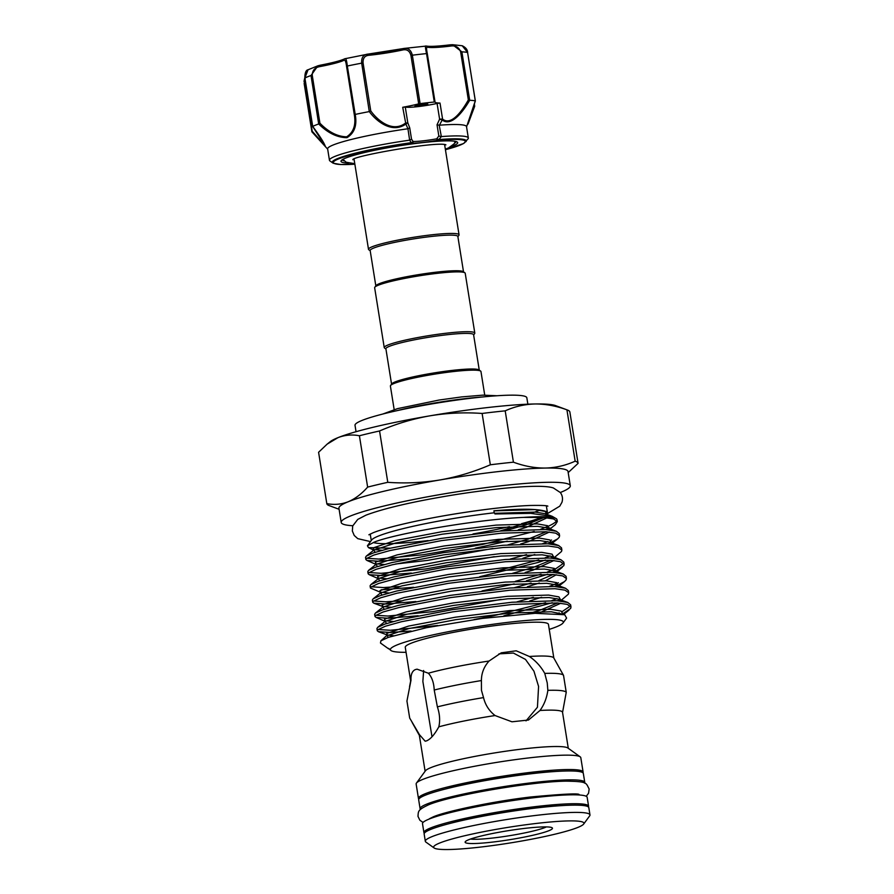 <?xml version="1.0" encoding="UTF-8"?>
<svg xmlns="http://www.w3.org/2000/svg" width="894" height="894" viewBox="0 0 894 894"><rect width="100%" height="100%" fill="white"/><g stroke="black" fill="none" stroke-linecap="round" stroke-linejoin="round"><path stroke-width="1.34" d="M479.229 791.972A73.23 7.565 -9.1 0 1 523.359 784.898M420.515 809.405A83.377 8.616 -9.1 0 1 420.102 808.735L418.683 799.839A83.377 8.616 -9.1 0 1 425.376 795.179A83.377 8.616 -9.1 0 1 516.956 775.567A83.377 8.616 -9.1 0 1 583.335 773.466L584.765 782.362A83.377 8.616 -9.1 0 1 584.587 783.133M420.102 808.735A83.377 8.616 -9.1 0 1 426.807 804.086A83.377 8.616 -9.1 0 1 518.386 784.463A83.377 8.616 -9.1 0 1 584.765 782.362M452.576 822.771A73.23 7.565 -9.1 0 1 558.292 805.84M424.326 833.264A83.377 8.616 -9.1 0 1 423.924 832.593L422.504 823.698A83.377 8.616 -9.1 0 1 429.198 819.038A83.377 8.616 -9.1 0 1 520.777 799.415A83.377 8.616 -9.1 0 1 587.157 797.325L588.587 806.22A83.377 8.616 -9.1 0 1 588.408 806.98M423.924 832.593A83.377 8.616 -9.1 0 1 430.629 827.945A83.377 8.616 -9.1 0 1 522.208 808.321A83.377 8.616 -9.1 0 1 588.587 806.22M468.121 123.137L474.692 106.196L474.055 104.475M439.2 125.194L441.345 136.592L438.898 139.576A1.453 0.872 85.4 0 1 438.362 140.168L437.267 140.336L436.697 138.816L438.831 136.022L437.043 124.814L439.602 119.148L442.575 119.058C451.124 126.199 462.153 111.001 468.344 99.904L460.656 51.953C459.013 47.326 455.728 45.359 450.811 46.052A35.525 3.677 -9.1 0 1 427.444 47.203C426.382 46.812 426.337 48.946 427.287 53.606L435.043 102.028A35.525 3.677 170.9 0 0 440.016 103.067L442.575 119.058A1.453 1.073 -51.1 0 1 442.217 119.964L439.412 125.205L437.043 124.814M348.772 163.088A59.093 6.102 -9.1 0 1 341.005 161.143A59.093 6.102 -9.1 0 1 341.217 160.663A59.093 6.102 -9.1 0 1 398.389 145.957A59.093 6.102 -9.1 0 1 457.281 142.068A59.093 6.102 -9.1 0 1 457.694 142.828A59.093 6.102 -9.1 0 1 450.867 146.728M342.234 159.769A57.641 5.956 170.9 0 0 344.078 160.819M454.621 143.118A57.641 5.956 170.9 0 0 456.041 141.632A57.641 5.956 170.9 0 0 456.041 141.543M414.95 106.174A6.526 0.67 170.9 0 0 414.95 106.196A6.526 0.67 170.9 0 0 421.398 105.838A6.526 0.67 170.9 0 0 427.835 104.151A6.526 0.67 170.9 0 0 427.835 104.129A6.526 0.67 170.9 0 0 421.387 104.486A6.526 0.67 170.9 0 0 414.95 106.174M441.345 136.592A70.324 7.264 -9.1 0 1 468.333 138.022A70.324 7.264 -9.1 0 1 468.344 138.246A70.324 7.264 -9.1 0 1 468.076 138.827L463.64 143.509L445.424 149.711A66.826 6.906 170.9 0 0 465.338 141.632A66.826 6.906 170.9 0 0 438.362 140.168M437.267 140.336A23.199 2.403 -9.1 0 1 412.045 143.174L411.195 143.23A66.826 6.906 170.9 0 0 333.361 162.35A66.826 6.906 170.9 0 0 354.862 164.205L340.614 164.518L333.205 163.233L329.953 160.954A70.324 7.264 -9.1 0 1 329.45 160.261A70.324 7.264 -9.1 0 1 329.45 160.037A70.324 7.264 -9.1 0 1 409.642 140.168L407.943 128.758A70.324 7.264 170.9 0 0 327.629 148.65A70.324 7.264 170.9 0 0 327.629 148.873L329.45 160.261M468.333 138.022L466.512 126.624A70.324 7.264 170.9 0 0 439.412 125.205M466.556 126.903L475.295 100.866A86.282 8.918 170.9 0 0 469.696 100.273C462.936 111.906 451.157 127.138 442.217 119.964M407.943 128.758L405.876 124.054C392.265 133.776 376.653 121.64 369.289 111.594A86.282 8.918 170.9 0 0 355.22 114.421C357.198 125.372 354.437 133.117 346.961 137.665C337.317 137.609 327.897 133.038 318.689 123.975A86.282 8.918 170.9 0 0 312.71 126.389C319.963 136.268 324.176 142.939 325.349 146.404L311.95 131.876L327.673 149.142M463.517 271.832L457.851 236.463A44.409 4.593 170.9 0 0 431.344 236.474A44.409 4.593 170.9 0 0 370.161 250.51L375.826 285.879M457.896 236.698L458.89 235.334A45.862 4.738 170.9 0 0 459.058 234.809A45.862 4.738 170.9 0 0 431.679 234.82A45.862 4.738 170.9 0 0 368.496 249.314A45.862 4.738 170.9 0 0 368.82 249.761L370.194 250.745M391.561 384.152L385.895 348.783A44.409 4.593 -9.1 0 1 447.089 334.736A44.409 4.593 -9.1 0 1 473.596 334.736L479.262 370.105M385.94 349.018L384.565 348.034A45.862 4.738 -9.1 0 1 384.241 347.587A45.862 4.738 -9.1 0 1 447.425 333.082A45.862 4.738 -9.1 0 1 474.803 333.082A45.862 4.738 -9.1 0 1 474.636 333.607L473.63 334.971M384.241 347.587L374.653 287.767A45.862 4.738 -9.1 0 1 374.821 287.242A45.862 4.738 -9.1 0 1 437.848 273.273A45.862 4.738 -9.1 0 1 464.891 272.815A45.862 4.738 -9.1 0 1 465.215 273.262L474.803 333.082M374.821 287.242L376.028 285.611A44.409 4.593 -9.1 0 1 437.054 272.078A44.409 4.593 -9.1 0 1 463.248 271.642L464.891 272.815M484.727 395.081L480.961 371.535A45.862 4.738 170.9 0 0 480.637 371.088L478.983 369.904A44.409 4.593 170.9 0 0 452.789 370.339A44.409 4.593 170.9 0 0 391.762 383.872L390.566 385.515A45.862 4.738 170.9 0 0 390.399 386.04L394.165 409.586M480.637 371.088A45.862 4.738 170.9 0 0 453.582 371.535A45.862 4.738 170.9 0 0 390.566 385.515M482.972 396.936A67.061 6.928 170.9 0 0 466.713 398.456A67.061 6.928 170.9 0 0 396.422 410.793M352.784 525.739A116.008 11.991 -9.1 0 1 341.206 522.454A116.008 11.991 -9.1 0 1 350.526 515.972A116.008 11.991 -9.1 0 1 477.944 488.683A116.008 11.991 -9.1 0 1 570.294 485.755A116.008 11.991 -9.1 0 1 560.974 492.236A116.008 11.991 -9.1 0 1 560.326 492.493M327.115 444.15L330.188 441.692A116.008 11.991 -9.1 0 1 337.977 437.647L327.115 444.15L318.588 452.275L326.813 503.624C334.222 505.043 341.363 504.417 348.247 501.735A116.008 11.991 -9.1 0 1 440.083 479.933A116.008 11.991 -9.1 0 1 545.306 468.054A116.008 11.991 -9.1 0 1 568.014 471.518L570.294 485.755M356.047 431.713L355.019 425.298A87.009 8.996 -9.1 0 1 362.003 420.437A87.009 8.996 -9.1 0 1 457.572 399.964A87.009 8.996 -9.1 0 1 526.834 397.774L527.862 404.189M540.01 510.061A89.176 9.219 -9.1 0 1 539.116 510.429A89.176 9.219 -9.1 0 1 530.734 513.368M577.837 827.431A76.124 7.867 170.9 0 0 583.681 824.044A76.124 7.867 170.9 0 0 527.169 824.581A76.124 7.867 170.9 0 0 439.736 843.008A76.124 7.867 170.9 0 0 434.149 847.993A76.124 7.867 170.9 0 0 498.081 844.796A76.124 7.867 170.9 0 0 577.837 827.431M434.149 847.993L425.902 842.092A83.377 8.616 -9.1 0 1 425.32 841.276A83.377 8.616 -9.1 0 1 432.014 836.628A83.377 8.616 -9.1 0 1 523.593 817.004A83.377 8.616 -9.1 0 1 589.973 814.903A83.377 8.616 -9.1 0 1 589.671 815.864L583.681 824.044M548.905 830.694A44.231 4.571 -9.1 0 1 498.103 841.399A44.231 4.571 -9.1 0 1 465.282 841.701A44.231 4.571 -9.1 0 1 468.668 839.745A44.231 4.571 -9.1 0 1 515.011 829.654A44.231 4.571 -9.1 0 1 552.146 827.788A44.231 4.571 -9.1 0 1 548.905 830.694M546.39 826.905A40.599 4.191 -9.1 0 1 545.049 827.498A40.599 4.191 -9.1 0 1 506.954 836.102A40.599 4.191 -9.1 0 1 470.467 839.064M418.85 799.08A83.377 8.616 -9.1 0 1 418.448 798.42L416.146 784.027A83.377 8.616 -9.1 0 1 416.448 783.077L425.443 770.796A72.503 7.487 -9.1 0 1 430.997 767.577A72.503 7.487 -9.1 0 1 506.965 751.038A72.503 7.487 -9.1 0 1 567.846 747.987L580.217 756.849A83.377 8.616 -9.1 0 1 580.798 757.654L583.111 772.036A83.377 8.616 -9.1 0 1 582.933 772.796M416.448 783.077A83.377 8.616 -9.1 0 1 422.84 779.378A83.377 8.616 -9.1 0 1 510.206 760.347A83.377 8.616 -9.1 0 1 580.217 756.849M418.448 798.42A83.377 8.616 -9.1 0 1 425.153 793.76A83.377 8.616 -9.1 0 1 516.732 774.137A83.377 8.616 -9.1 0 1 583.111 772.036M447.101 788.597A73.23 7.565 -9.1 0 1 552.816 771.667M425.32 841.276L424.158 834.024A83.377 8.616 -9.1 0 1 430.852 829.364A83.377 8.616 -9.1 0 1 522.431 809.74A83.377 8.616 -9.1 0 1 588.811 807.64L589.973 814.903M367.423 545.765L371.669 539.976A89.176 9.219 -9.1 0 1 378.508 536.02A89.176 9.219 -9.1 0 1 494.226 512.798L494.985 513.961L530.645 513.357L552.157 516.319L556.314 518.71A97.513 10.08 -9.1 0 1 556.996 519.66L557.308 521.582L553.554 518.945L543.63 517.492L523.314 517.402C477.24 519.436 395.908 533.472 374.307 542.088L367.423 545.765L368.462 547.62L390.265 548.19M523.314 517.402A97.513 10.08 -9.1 0 1 556.314 518.71M556.772 520.576A97.513 10.08 -9.1 0 1 556.47 520.99C555.498 522.375 553.095 523.973 549.274 525.784L540.535 529.315M541.25 517.369A89.176 9.219 -9.1 0 1 540.289 517.76A89.176 9.219 -9.1 0 1 521.593 523.649M509.424 526.644A89.176 9.219 -9.1 0 1 473.038 533.953M428.148 540.568A89.176 9.219 -9.1 0 1 373.279 542.479M499.634 531.125L543.675 517.492M563.443 613.362L570.64 608.445L570.998 607.026L567.232 604.389L557.308 602.936L512.363 604.445L452.878 611.82L401.473 621.721L385.269 626.258L377.715 629.823L377.279 630.751L378.374 631.667L390.577 632.471L411.072 631.041M377.279 630.751L376.922 628.56L377.704 627.32L384.912 624.068L401.127 619.531L452.52 609.63L512.016 602.243L556.962 600.746L567.835 602.511L570.64 604.836L570.998 607.026M570.428 605.987L562.147 611.608M561.041 600.433L568.361 594.197L568.718 592.789L564.952 590.141L555.029 588.699L510.083 590.196L450.587 597.583L399.193 607.484L382.978 612.021L375.435 615.586L374.999 616.514L376.095 617.43L388.298 618.235L418.157 615.765M374.999 616.514L374.642 614.312L375.424 613.083L382.632 609.831L398.836 605.294L450.241 595.382L509.736 588.006L554.682 586.509L565.556 588.263L568.361 590.588L568.718 592.789M555.107 586.531L564.505 581.603L566.07 579.96L566.438 578.541L562.672 575.904L552.749 574.462L507.803 575.959L448.307 583.346L396.914 593.247L380.699 597.784L373.156 601.338L372.72 602.265L373.815 603.182L386.018 603.998L415.878 601.528M372.72 602.265L372.362 600.075L373.144 598.835L380.352 595.583L396.556 591.046L447.961 581.145L507.446 573.758L552.403 572.261L563.276 574.026L566.081 576.351L566.438 578.541M556.593 570.64L563.79 565.723L564.148 564.304L560.393 561.667L550.469 560.214L505.523 561.711L446.028 569.098L394.634 578.999L378.419 583.536L370.865 587.101L370.429 588.029L380.486 592.275L379.939 590.655L401.663 583.38L448.632 574.462L502.987 567.835L544.066 566.595L554.358 568.405L556.258 571.747L555.632 572.529L556.046 571.735L554.325 570.696L556.917 572.674M370.429 588.029L370.082 585.838L370.865 584.598L378.073 581.346L394.276 576.809L445.681 566.908L505.166 559.521L550.123 558.024L560.996 559.789L563.801 562.114L564.148 564.304M563.589 563.265L556.124 568.506L547.374 572.037M553.453 558.303L561.51 551.475L561.868 550.067L558.113 547.419L548.19 545.977L503.244 547.474L443.748 554.861L392.354 564.762L376.139 569.299L368.585 572.853L368.149 573.792L369.256 574.697L381.459 575.512L411.318 573.043M368.149 573.792L367.803 571.59L368.585 570.361L375.793 567.098L391.997 562.561L443.402 552.66L502.886 545.284L547.843 543.775L558.716 545.541L561.521 547.866L561.868 550.067M548.268 543.809L557.666 538.881L559.231 537.238L559.588 535.819L555.833 533.182L545.91 531.74L500.964 533.237L441.468 540.613L390.063 550.525L373.86 555.051L366.305 558.616L365.869 559.543L366.976 560.46L379.179 561.264L409.039 558.806M365.869 559.543L365.523 557.353L366.294 556.113L373.502 552.861L389.717 548.324L441.111 538.423L500.606 531.036L545.552 529.539L556.437 531.304L559.242 533.629L559.588 535.819M545.988 529.572L549.754 527.918M548.894 529.818L555.386 524.633L557.308 521.582M503.858 615.821L552.291 602.724M557.387 600.779L559.968 599.673M556.962 598.611L551.933 600.522M545.608 602.668L493.756 615.698L474.066 619.553M437.714 625.509L390.231 630.281L378.084 629.488M558.404 582.743L549.654 586.285M501.109 599.405L432.439 611.686L387.951 616.044L375.804 615.251M482.067 590.923L514.173 583.894M526.454 580.742L547.72 574.239M552.827 572.294L556.47 570.707M541.038 574.183L515.357 581.323M401.395 600.813L385.672 601.796L373.524 601.014M381.168 589.794L413.598 587.28M479.787 576.686L538.21 562.427L545.441 560.002M550.548 558.046L553.118 556.951M550.123 555.889L545.094 557.8M538.758 559.935L496.539 570.931M399.115 586.565L383.381 587.559L371.245 586.766M551.553 540.021L550.749 540.401M547.843 541.641L542.814 543.563M494.259 556.683L425.6 568.964L381.101 573.311L368.965 572.529M475.228 548.201L507.334 541.172M534.199 531.461L482.347 544.491L423.32 554.727L378.821 559.074L366.685 558.281M406.066 652.318A87.578 9.052 -9.1 0 1 390.991 650.541A87.578 9.052 -9.1 0 1 397.405 644.798A87.578 9.052 -9.1 0 1 498.003 623.599A87.578 9.052 -9.1 0 1 563.008 622.984A87.578 9.052 -9.1 0 1 556.291 626.873A87.578 9.052 -9.1 0 1 549.24 629.387M388.577 648.821L380.464 643.009L380.9 640.83L388.376 637.333L426.527 627.689L482.313 618.413L535.093 613.318L564.717 614.737L566.606 618.078L563.008 622.984M410.659 680.982L405.261 647.301A72.503 7.487 -9.1 0 1 411.084 643.255A72.503 7.487 -9.1 0 1 490.717 626.191A72.503 7.487 -9.1 0 1 548.435 624.37L553.833 658.051M438.809 726.833C440.25 720.698 439.781 714.038 437.378 706.863L434.216 690.023C433.869 682.725 431.914 677.116 428.349 673.216L417.051 669.17L415.308 669.606C412.179 671.025 410.737 674.568 410.994 680.233L406.938 701.052L409.687 718.061L419.454 734.667L425.175 741.215L426.706 740.813C430.651 739.092 434.674 734.432 438.809 726.833A72.503 7.487 -9.1 0 1 495.064 715.546L511.971 721.793L528.466 720.028L540.01 710.473A72.503 7.487 -9.1 0 1 562.527 712.306L568.293 748.312M428.349 673.216A72.503 7.487 -9.1 0 1 489.052 661.035C483.967 666.689 481.419 673.204 481.408 680.558L481.464 690.336L483.531 697.599C485.286 704.908 489.13 710.886 495.064 715.546M540.01 710.473C544.167 704.684 546.782 697.968 547.854 690.347L547.24 682.915L544.759 673.405C540.904 666.477 535.774 660.834 529.371 656.487L516.196 650.798L501.277 652.81L489.052 661.035M529.371 656.487A72.503 7.487 -9.1 0 1 553.766 657.917L563.533 675.395L566.237 692.325L562.549 712.451M526.018 720.877L537.439 707.243L538.579 686.424L533.942 671.193L525.482 659.414L513.391 653.056L498.941 653.86M423.644 670.5L422.862 681.429L432.003 736.779M544.088 510.91A89.176 9.219 -9.1 0 1 546.826 511.916L544.088 510.91C535.875 508.742 519.146 508.697 493.901 510.798L494.226 512.798M546.949 512.005A89.176 9.219 -9.1 0 1 547.452 512.787A89.176 9.219 -9.1 0 1 546.111 514.788M425.108 771.243L419.342 735.248A72.503 7.487 -9.1 0 1 419.454 734.667M547.854 690.347A79.387 8.202 -9.1 0 1 566.237 692.325M437.378 706.863A79.387 8.202 -9.1 0 1 483.531 697.599M544.759 673.405A79.387 8.202 -9.1 0 1 563.533 675.395A79.387 8.202 -9.1 0 1 563.555 675.428M434.216 690.023A79.387 8.202 -9.1 0 1 481.408 680.558M409.553 686.681L410.681 680.837A72.503 7.487 -9.1 0 1 410.994 680.233M388.655 648.396L389.382 649.133M390.991 650.541L389.471 649.256M559.242 612.848L557.778 613.429M547.217 514.989L547.094 512.106M341.206 522.454L338.927 508.205A116.008 11.991 -9.1 0 1 348.247 501.735C355.164 498.807 361.623 493.924 367.635 487.107L359.41 435.758C352.08 434.339 344.939 434.965 337.977 437.647A116.008 11.991 -9.1 0 1 429.813 415.844A116.008 11.991 -9.1 0 1 535.048 403.976A116.008 11.991 -9.1 0 1 555.543 405.597L567.444 410.022A127.239 13.153 -9.1 0 1 569.869 412.022L578.083 463.36L568.182 472.591M566.93 409.843C556.079 405.854 545.452 403.898 535.048 403.976C524.655 404.244 514.698 406.535 505.199 410.849L513.424 462.187C524.275 466.176 534.903 468.132 545.306 468.054C555.699 467.786 565.645 465.495 575.155 461.181L566.93 409.843A127.239 13.153 -9.1 0 1 567.444 410.022M429.813 415.844C412.536 418.906 395.785 423.946 379.559 430.975L387.784 482.324C405.373 483.576 422.806 482.782 440.083 479.933C457.359 476.871 474.111 471.82 490.337 464.791L482.123 413.453C464.534 412.19 447.101 412.994 429.813 415.844M359.41 435.758A127.239 13.153 -9.1 0 1 379.559 430.975M482.123 413.453A127.239 13.153 -9.1 0 1 505.199 410.849M575.155 461.181A127.239 13.153 -9.1 0 1 578.083 463.36M339.094 509.278L329.238 505.624A127.239 13.153 -9.1 0 1 326.813 503.624M367.635 487.107A127.239 13.153 -9.1 0 1 387.784 482.324M490.337 464.791A127.239 13.153 -9.1 0 1 513.424 462.187M405.876 124.054L402.713 107.28A35.525 3.677 170.9 0 0 418.694 103.872L410.938 55.45C409.664 50.824 406.871 49.014 402.546 50.008A35.525 3.677 -9.1 0 1 369.043 55.272C364.797 55.618 362.808 58.177 363.076 62.96L370.764 110.912C377.648 120.534 392.343 132.826 405.273 123.26L407.787 122.735L409.731 127.898L408.2 128.691M332.769 162.965A67.855 7.007 -9.1 0 1 332.289 162.093A67.855 7.007 -9.1 0 1 411.307 142.682L409.642 140.168M318.689 123.975L311.011 75.521L317.895 65.798L308.039 69.777L304.899 77.99L312.71 126.389M369.289 111.594L361.679 63.15C361.288 57.495 363.433 54.478 368.116 54.087L345.006 58.725C345.889 57.987 346.66 60.423 347.33 66.022L355.22 114.421M435.043 102.028L434.294 102.017L426.539 53.595C425.354 48.075 425.131 45.56 425.835 46.041M402.993 48.622L402.915 48.622A1.453 0.648 -102.1 0 1 402.993 48.622C407.787 47.505 410.916 49.706 412.346 55.193L420.102 103.615L418.694 103.872M434.294 102.017A86.282 8.918 170.9 0 0 420.102 103.615M475.295 100.866L467.584 52.455L462.22 45.75L452.532 44.7L461.874 51.841L469.696 100.273M450.252 44.823L452.532 44.7L450.207 44.823L450.811 46.052M305.178 78.091L304.541 83.276L312.218 131.228L324.935 145.621M344.279 59.06A36.978 3.822 170.9 0 1 320.007 65.262L319.851 66.603C314.889 67.463 312.352 70.347 312.241 75.252L319.918 123.204C328.523 132.055 337.429 136.592 346.637 136.827C353.644 132.323 356.17 124.791 354.225 114.231L355.086 114.432M354.225 114.231L346.548 66.279C345.944 61.563 345.05 59.574 343.866 60.323A35.525 3.677 -9.1 0 1 319.851 66.603M402.713 107.28L405.273 107.045A21.747 2.246 170.9 0 0 437.088 103.458L440.016 103.067M409.731 127.898L411.519 139.106L413.062 141.475A21.747 2.246 170.9 0 0 436.697 138.816L438.898 139.576A67.855 7.007 -9.1 0 1 466.288 141.051A67.855 7.007 -9.1 0 1 466.031 141.621M442.195 119.014A1.453 0.983 -85.9 0 1 442.072 119.908L439.602 119.148L437.088 103.458M441.021 136.57L438.831 136.022M405.273 107.045L407.787 122.735L406.066 123.964L405.865 123.104M411.519 139.106L410.022 140.067M411.195 143.23L413.062 141.475A1.453 1.263 -88.5 0 1 412.045 143.174M475.34 100.866L467.584 52.455A86.282 8.918 170.9 0 0 461.874 51.841L460.656 51.953M404.021 48.432L426.371 46.052A1.453 1.397 102.3 0 1 427.444 47.203M426.751 46.197A36.978 3.822 170.9 0 0 450.151 44.834L450.207 44.823C437.825 46.309 429.88 46.711 426.371 46.052M469.618 100.251L468.344 99.904M402.546 50.008A1.453 0.648 -102.1 0 1 402.915 48.622L368.205 54.076A1.453 0.726 -95.6 0 0 368.116 54.087M369.043 55.272A1.453 0.726 -95.6 0 0 368.205 54.076L367.121 54.221M370.764 110.912L369.434 111.549M319.918 123.204L318.767 123.931M345.006 58.725A1.453 1.375 63.5 0 0 344.581 58.859L344.581 58.859A1.453 1.375 63.5 0 0 343.866 60.323M312.218 131.228L311.95 131.876M493.913 510.876L534.936 509.625L545.239 511.435L547.016 514.955M543.954 517.514L525.862 524.901L505.624 530.623M382.084 550.279L373.647 549.542L373.1 547.933L394.824 540.658L441.792 531.74L496.148 525.113L537.227 523.873L547.519 525.683L549.408 529.013L548.793 529.807M546.245 531.751L528.142 539.138L507.904 544.859M492.94 548.447L427.734 560.382L395.45 564.025M384.375 564.516L375.927 563.79L375.379 562.17L397.104 554.895L444.072 545.977L498.427 539.361L539.507 538.11L549.799 539.92L551.687 543.261L551.073 544.044M526.51 554.593L510.183 559.096M386.655 578.764L378.207 578.027L377.659 576.418L399.383 569.143L446.352 560.214L500.707 553.598L541.786 552.358L552.079 554.157L553.978 557.498L553.352 558.292L553.766 557.498L552.045 556.459L554.638 558.437M550.805 560.236L532.712 567.623L512.463 573.345M388.935 593.001L380.218 592.141L380.386 593.102L402.065 585.849L449.023 576.932L503.389 570.305L544.457 569.065L554.325 570.696L563.276 574.026M553.084 574.484L538.948 580.552M531.07 583.078L514.743 587.581M391.214 607.249L382.777 606.512L382.219 604.892L403.943 597.628L450.911 588.699L505.266 582.083L546.346 580.832L556.638 582.642L558.538 585.983L557.912 586.766L558.325 585.983L556.604 584.944L559.197 586.911M533.349 597.315L517.034 601.83M393.494 621.486L385.057 620.749L384.509 619.14L406.222 611.865L453.191 602.947L507.557 596.32L548.625 595.08L558.918 596.89L560.817 600.22M557.644 602.958L539.551 610.345L528.242 613.697M393.349 635.712L387.337 634.997L386.789 633.377L408.513 626.102L455.471 617.184L509.837 610.568L550.905 609.317L561.052 611.06L563.198 614.279M494.561 513.312L535.338 512.094L545.195 513.737L547.385 515.022M547.128 517.782L526.264 527.359L518.297 529.773M375.167 552.313L373.77 550.156L395.215 543.127L442.184 534.199L496.539 527.583L537.618 526.331L547.474 527.974L550.078 529.952M549.408 532.031L528.544 541.608L520.587 544.01M377.447 566.55L376.05 564.393L397.495 557.364L444.463 548.447L498.818 541.82L539.898 540.579L549.754 542.211L552.358 544.189M534.78 554.537L522.867 558.247M379.726 580.798L378.33 578.641L399.774 571.612L446.743 562.684L501.109 556.068L542.177 554.816L552.045 556.459L560.996 559.789M553.967 560.516L533.103 570.093L525.147 572.495M382.006 595.035L380.609 592.878L373.144 598.835M556.247 574.753L545.452 580.776M539.339 583.022L527.426 586.732M384.286 609.283L382.889 607.127L404.345 600.086L451.314 591.169L505.669 584.553L546.737 583.301L556.604 584.944L565.556 588.263M541.619 597.27L529.706 600.969M386.566 623.52L385.169 621.364L406.625 614.334L453.593 605.406L507.948 598.79L549.028 597.538L558.884 599.181L561.488 601.159M560.817 603.238L538.814 613.172M387.884 637.511L387.46 635.6L408.904 628.571L455.873 619.654L510.228 613.027L551.307 611.787L562.684 614.156M368.283 54.076A36.978 3.822 170.9 0 0 402.836 48.645M312.241 75.252L311.011 75.521A86.282 8.918 170.9 0 0 304.899 77.99L304.91 78.091M363.076 62.96L361.679 63.15A86.282 8.918 170.9 0 0 347.33 66.022L346.548 66.279M427.287 53.606L426.539 53.595A86.282 8.918 170.9 0 0 412.346 55.193L410.938 55.45M311.905 131.608L304.139 83.444L311.883 131.764M467.64 52.5L467.64 52.489C467.528 49.673 465.718 47.427 462.22 45.75M304.541 83.276L304.027 81.265L304.787 77.8M586.24 796.308L588.554 793.269L589.157 788.966C585.682 782.898 588.252 781.524 566.304 781.155C531.941 781.479 450.375 795.381 428.382 804.902C417.476 810.065 418.426 811.216 417.99 816.378L419.878 820.256L423.052 822.446M429.433 818.725L433.221 816.87C444.899 811.573 492.639 801.382 530.667 796.99C564.326 793.861 580.441 793.123 579.021 794.766M455.303 141.375L454.208 143.778L448.531 147.912L445.346 149.175M354.784 163.68L346.235 162.261L342.883 159.378M382.733 414.056L397.506 408.636L439.077 400.043L461.55 396.925L482.894 395.137L496.997 395.751M370.485 541.596L357.745 538.635L354.214 535.45L352.348 531.014L352.705 525.963L357.756 519.403L365.925 515.179C384.632 508.138 414.369 501.299 455.147 494.673C501.825 487.386 542.032 484.067 553.364 487.956L560.382 492.572C562.494 495.555 563.008 498.796 561.957 502.294L559.756 506.172L547.944 513.301M368.887 534.802L373.044 532.79C386.733 527.158 422.627 518.978 458.745 513.335C487.386 508.854 511.133 506.239 529.986 505.479C540.702 505.278 546.659 505.501 547.854 506.138M547.385 512.34L546.346 505.836M354.058 159.154L368.496 249.314M444.62 144.649L459.058 234.809M371.267 540.524L370.228 534.042M419.364 735.382L412.134 722.441M546.916 514.933L545.195 513.737L552.157 516.319M368.462 547.62L373.77 550.156L366.294 556.113M548.771 529.807L549.195 529.013L547.474 527.974L556.437 531.304M366.976 560.46L376.05 564.393L368.585 570.361M551.05 544.044L551.486 543.25L549.754 542.211L558.716 545.541M369.256 574.697L378.33 578.641L370.865 584.598M382.509 606.389L382.666 607.339L375.424 613.083M376.095 617.43L385.169 621.364L377.704 627.32M560.18 601.014L560.605 600.22L558.884 599.181L567.835 602.511M378.374 631.667L387.337 634.997L380.9 640.83M562.572 614.133L564.717 614.737M569.065 610.088L563.656 614.401M564.505 581.603L558.012 586.777M373.815 603.182L382.777 606.512M562.225 567.366L555.733 572.54M557.666 538.881L551.173 544.055M352.884 159.747C350.671 156.461 437.792 140.894 445.916 144.839M474.312 103.771L474.692 106.174M474.68 106.274L468.031 124.054M468.121 123.204L475.384 100.832M345.274 58.602L344.581 58.859C340.614 60.725 332.412 62.859 319.963 65.262L317.895 65.798M312.576 126.367L324.924 145.465M312.565 126.356L304.832 78.057C304.876 72.861 305.949 70.101 308.039 69.777L308.039 69.777"/></g></svg>
